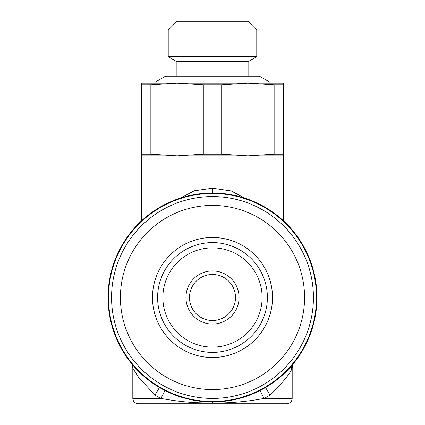 <?xml version="1.0" encoding="UTF-8"?>
<svg xmlns="http://www.w3.org/2000/svg" width="425" height="425" viewBox="0 0 425 425"><rect width="100%" height="100%" fill="white"/><g stroke="black" fill="none" stroke-linecap="round" stroke-linejoin="round"><path stroke-width="0.64" d="M217.101 352.203A54.894 54.894 0 0 1 212.5 352.394M200.743 401.317L212.5 401.981A104.481 104.481 0 0 0 316.981 297.5A104.481 104.481 0 0 0 212.5 193.019A104.481 104.481 0 0 0 108.019 297.5A104.481 104.481 0 0 0 212.5 401.981A104.481 104.481 0 0 0 316.981 297.5A104.481 104.481 0 0 0 212.5 193.019L212.5 188.217L231.184 190.937L244.29 197.976M207.676 401.869L203.076 401.551M198.502 401.035L193.917 400.313M189.385 399.388L186.995 398.82M184.939 398.278L180.476 396.95M179.318 396.573L176.54 395.595M175.759 395.303L170.616 393.215M154.509 384.407L150.285 381.438M149.494 380.842L147.039 378.93M146.689 378.643L143.623 376.061M143.268 375.748L136.908 369.623M136.68 369.378L135.602 368.225M135.288 367.891L133.902 366.334M133.689 366.095L132.685 364.921M132.988 365.277L143.368 375.838L159.444 387.504L154.95 395.133L138.518 377.225L132.812 368.247C132.016 362.557 130.688 363.003 130.879 362.722L131.835 363.901M260.01 390.554L264.037 398.438C248.003 401.535 230.823 403.081 212.5 403.086C194.299 402.868 181.523 402.156 160.963 398.438A113.332 113.332 0 0 1 154.95 395.133L154.95 398.438L132.812 398.438C133.099 401.636 134.868 403.405 138.125 403.75L154.95 403.75L154.95 398.438L160.963 398.438L164.99 390.554M254.501 393.168L249.411 395.239M248.434 395.606L244.518 396.955M243.939 397.136L239.557 398.416M234.472 399.643L225.611 401.152M224.23 401.317L218.7 401.795M293.367 363.827L292.379 364.847M292.347 364.884L276.346 380.2M275.958 380.502L271.219 383.918M268.52 385.693L265.779 387.372M180.71 197.976L194.273 190.793L212.5 188.217M283.332 155.832L141.668 155.832L141.668 154.174L150.864 154.174L177.082 155.832L203.299 154.174L221.701 154.174L247.918 155.832L274.136 154.174L283.332 154.174L283.332 220.697M221.701 154.174L221.701 84.888L247.918 83.231L283.332 83.231L283.332 154.174M150.965 84.878L141.668 84.888L141.668 83.231L247.918 83.231L274.136 84.888L274.136 154.174M221.701 84.888L203.299 84.888L177.082 83.231L150.864 84.888L150.864 154.174M141.668 84.888L141.668 154.174M283.332 84.888L274.136 84.888M203.299 84.888L203.299 154.174M248.8 61.269L176.2 61.269L168.231 56.668L256.769 56.668L248.8 61.269L248.8 76.144L259.425 76.144L268.573 81.361L269.445 83.231M168.231 30.106L177.082 21.25L247.918 21.25L256.769 30.106L168.231 30.106L168.231 56.668M235.503 296.549L235.514 297.027L235.503 296.549M189.497 296.549L189.486 297.027L189.497 296.549M220.044 401.705L221.908 401.556M226.493 401.041L229.218 400.632M229.659 400.562L231.083 400.313M293.181 363.88L293.165 363.901A8.856 8.165 39.5 0 0 291.444 369.532C292.474 364.862 295.237 370.743 270.05 395.133A113.332 113.332 0 0 1 264.037 398.438L270.05 398.438L270.05 395.133L265.556 387.504M291.991 368.587L291.444 369.532M212.5 401.981L212.58 403.086M195.643 400.61L199.304 401.142M292.99 364.56L292.188 368.247L292.188 398.438C291.901 401.636 290.132 403.405 286.875 403.75L154.95 403.75M212.5 320.519A23.019 23.019 0 0 1 189.481 297.5A23.019 23.019 0 0 1 212.5 274.481A23.019 23.019 0 0 1 235.519 297.5A23.019 23.019 0 0 1 212.5 320.519A23.019 23.019 0 0 1 189.481 297.5A23.019 23.019 0 0 1 212.5 274.481A23.019 23.019 0 0 1 235.519 297.5A23.019 23.019 0 0 1 212.5 320.519M267.394 297.5A54.894 54.894 0 0 0 212.5 242.606A54.894 54.894 0 0 0 157.606 297.5A54.894 54.894 0 0 0 212.5 352.394A54.894 54.894 0 0 0 267.394 297.5M272.51 297.5A60.01 60.01 0 0 1 212.5 357.51A60.01 60.01 0 0 1 152.49 297.5A60.01 60.01 0 0 1 212.5 237.49A60.01 60.01 0 0 1 272.51 297.5M304.582 297.5A92.082 92.082 0 0 0 212.5 205.418A92.082 92.082 0 0 0 120.418 297.5A92.082 92.082 0 0 0 212.5 389.582A92.082 92.082 0 0 0 304.582 297.5M313.438 297.5A100.938 100.938 0 0 0 212.5 196.562A100.938 100.938 0 0 0 111.562 297.5A100.938 100.938 0 0 0 212.5 398.438A100.938 100.938 0 0 0 313.438 297.5M212.5 193.497A104.003 104.003 0 0 1 316.503 297.5A104.003 104.003 0 0 1 212.5 401.503A104.003 104.003 0 0 1 108.497 297.5A104.003 104.003 0 0 1 212.5 193.497M270.05 403.75L270.05 398.438L292.188 398.438M212.5 324.062A26.562 26.562 0 0 1 185.938 297.5A26.562 26.562 0 0 1 212.5 270.938A26.562 26.562 0 0 1 239.062 297.5A26.562 26.562 0 0 1 212.5 324.062M212.5 347.129A49.629 49.629 0 0 1 162.871 297.5A49.629 49.629 0 0 1 212.5 247.871A49.629 49.629 0 0 1 262.129 297.5A49.629 49.629 0 0 1 212.5 347.129M132.812 398.438L132.812 368.247C131.968 362.435 130.634 362.955 130.879 362.722L131.862 363.933M132.329 364.496L132.887 365.155M176.2 76.144L176.2 61.269M256.769 30.106L256.769 56.668M141.668 155.832L141.668 220.697M292.188 368.247C293.032 362.435 294.366 362.955 294.121 362.722L293.771 363.163M293.627 363.338L293.255 363.789M155.555 83.231L156.427 81.361L165.575 76.144L259.425 76.144"/></g></svg>
